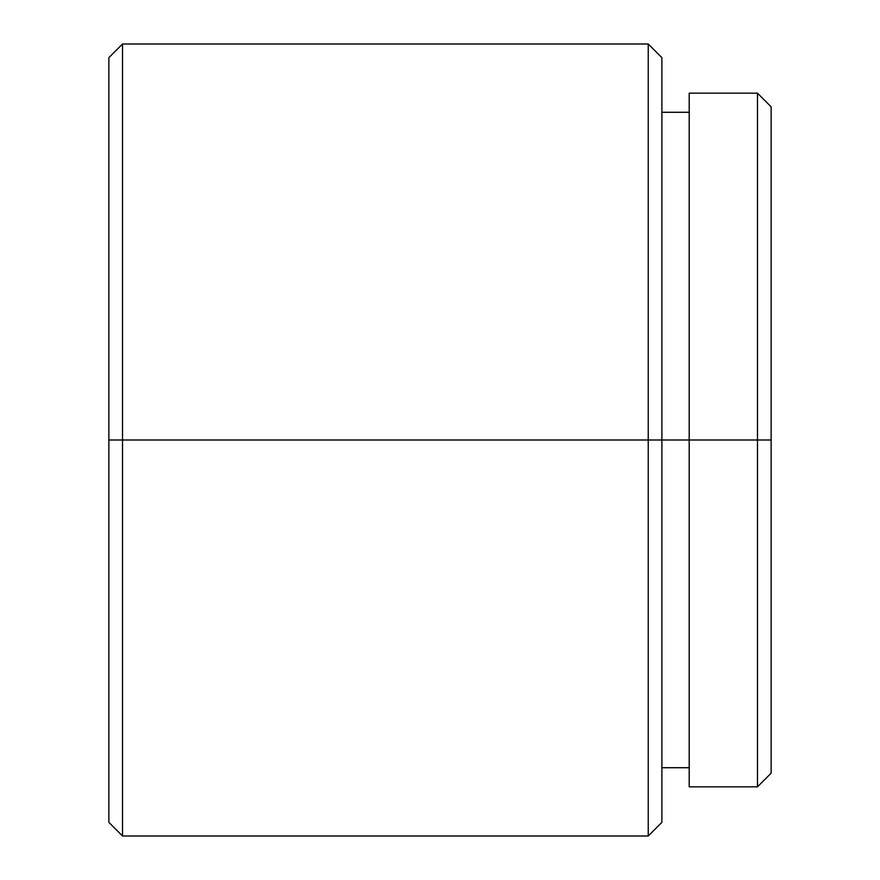 <?xml version="1.0" encoding="UTF-8"?>
<svg xmlns="http://www.w3.org/2000/svg" width="880" height="880" viewBox="0 0 880 880"><rect width="100%" height="100%" fill="white"/><g stroke="black" fill="none" stroke-linecap="round" stroke-linejoin="round"><path stroke-width="1.32" d="M689.205 786.841L689.205 93.159L689.205 440L648.241 440L648.241 836L661.892 822.349L661.892 440L757.482 440L757.482 786.841L757.482 440L689.205 440L689.205 786.841L757.482 786.841L771.133 773.19L771.133 440L757.482 440L757.482 93.159L757.482 440L771.133 440L771.133 106.81L771.133 773.19M122.518 440L108.867 440L108.867 822.349L108.867 440L122.518 440L122.518 836L122.518 440L648.241 440L122.518 440L122.518 44L122.518 440M108.867 822.349L122.518 836L648.241 836L648.241 44L648.241 440L661.892 440L661.892 57.651L661.892 822.349M108.867 57.651L108.867 440L108.867 57.651L122.518 44L648.241 44L661.892 57.651M661.892 767.723L689.205 767.723M661.892 112.277L689.205 112.277M689.205 93.159L757.482 93.159L771.133 106.81"/></g></svg>

